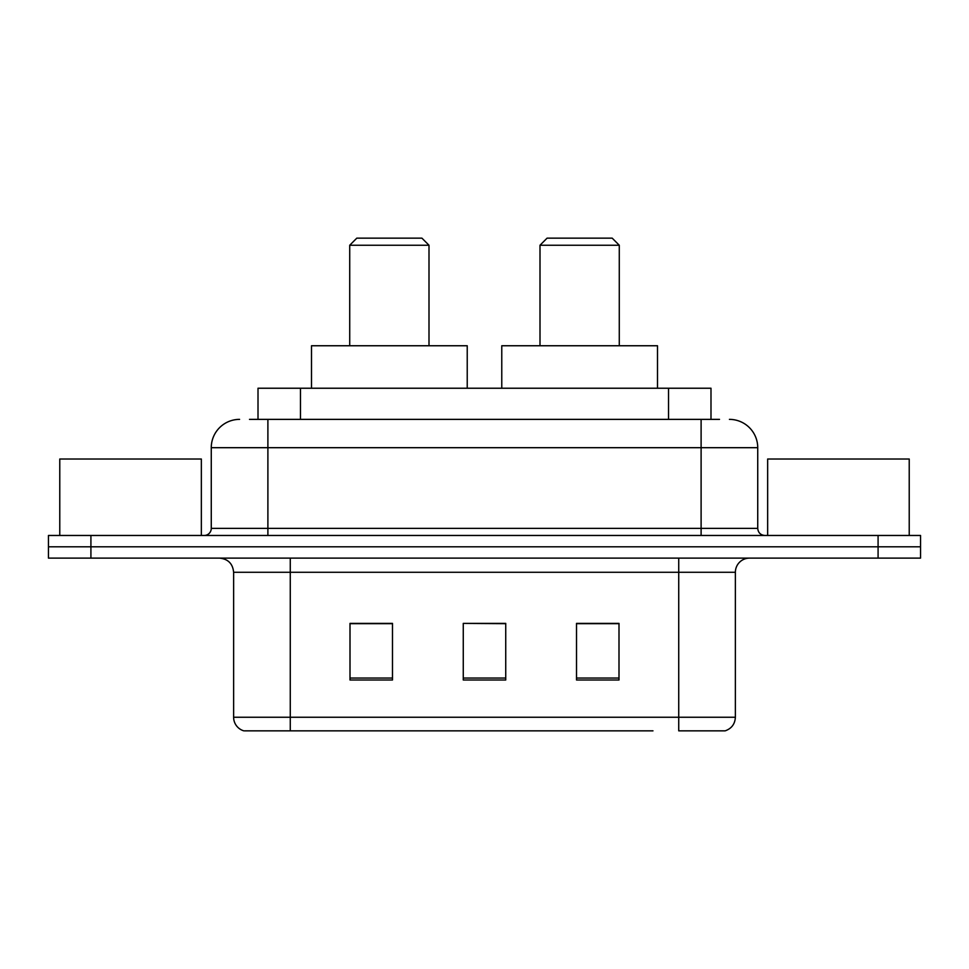 <?xml version="1.0" encoding="UTF-8"?>
<svg xmlns="http://www.w3.org/2000/svg" width="969" height="969" viewBox="0 0 969 969"><rect width="100%" height="100%" fill="white"/><g stroke="black" fill="none" stroke-linecap="round" stroke-linejoin="round"><path stroke-width="1.45" d="M249.493 419.371L267.892 419.371L249.493 419.371L258.008 419.371L258.008 388.23L710.992 388.23L710.992 419.371M239.573 419.371A28.319 28.319 0 0 0 211.266 447.69L211.266 528.384A7.074 7.074 0 0 1 204.18 535.469M729.427 419.371A28.319 28.319 0 0 1 757.734 447.69L267.892 447.69L267.892 419.371L719.507 419.371M757.734 447.69L757.734 528.384C758.158 532.684 760.52 535.045 764.82 535.469M90.916 535.469L48.45 535.469L48.45 546.795L90.916 546.795L48.45 546.795L48.45 558.12L90.916 558.12L90.916 546.795L878.084 546.795L90.916 546.795L90.916 535.469L878.084 535.469L878.084 546.795L920.55 546.795L878.084 546.795L878.084 558.12L90.916 558.12M878.084 558.12L920.55 558.12L920.55 535.469L878.084 535.469M316.027 730.844L244.527 730.844M735.374 717.254C734.974 724.037 731.583 728.567 725.175 730.844L678.736 730.844L678.736 717.254L735.374 717.254L735.374 572.279A14.16 14.16 0 0 1 749.534 558.12M243.825 730.844A14.16 14.16 0 0 1 233.626 717.254L233.626 572.279C232.79 563.679 228.066 558.956 219.466 558.12M618.997 680.008L618.997 623.382L576.519 623.382L576.519 680.008L618.997 680.008M392.481 680.008L392.481 623.382L350.003 623.382L350.003 680.008L392.481 680.008M505.733 680.008L505.733 623.382L463.267 623.382L463.267 680.008L505.733 680.008M652.973 730.844L290.264 730.844L290.264 717.254L678.736 717.254L678.736 572.279L233.626 572.279M463.267 623.382L505.733 623.673L463.267 623.382M392.481 623.673L350.003 623.673M618.997 623.673L576.519 623.673M201.346 535.469L201.346 459.015L59.775 459.015L59.775 535.469M349.724 245.242L429.001 245.242L421.927 238.156L356.798 238.156L349.724 245.242L349.724 345.751M429.001 245.242L429.001 345.751M467.228 388.23L467.228 345.751L311.497 345.751L311.497 388.23M539.999 245.242L619.276 245.242L612.202 238.156L547.073 238.156L539.999 245.242L539.999 345.751M619.276 245.242L619.276 345.751M657.503 388.23L657.503 345.751L501.772 345.751L501.772 388.23M909.225 535.469L909.225 459.015L767.654 459.015L767.654 535.469M300.475 419.371L300.475 388.23M668.525 419.371L668.525 388.23M267.892 535.469L267.892 447.69L211.266 447.69M211.266 528.384L757.734 528.384M701.108 419.371L701.108 535.469M678.736 558.12L678.736 572.279L735.374 572.279M233.626 717.254L290.264 717.254L290.264 558.12M505.733 678.046L463.267 678.046M392.481 678.046L350.003 678.046M618.997 678.046L576.519 678.046"/></g></svg>
